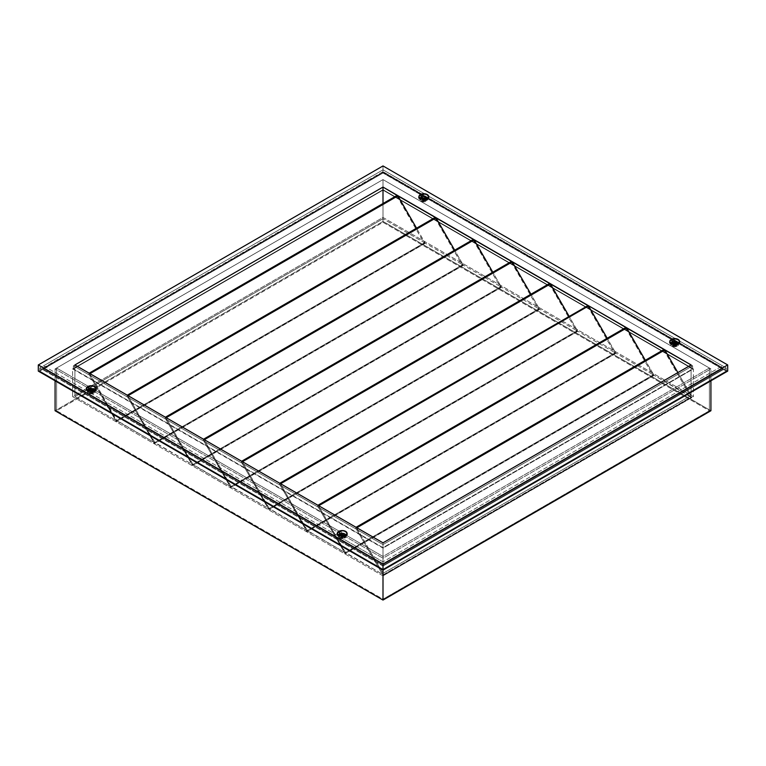 <?xml version="1.0" encoding="UTF-8"?>
<svg xmlns="http://www.w3.org/2000/svg" width="766" height="766" viewBox="0 0 766 766"><rect width="100%" height="100%" fill="white"/><g stroke="black" fill="none" stroke-linecap="round" stroke-linejoin="round"><path stroke-width="0.57" stroke-dasharray="3.83 2.87" d="M90.579 391.167L90.579 392.881A1.025 0.594 0 0 0 92.025 392.048L90.273 392.47L91.69 393.015L92.025 392.048A1.025 0.594 0 0 0 90.579 392.881L90.579 392A1.025 0.594 180 0 1 90.445 391.263M341.473 536.018L341.473 537.742A1.025 0.594 0 0 0 342.929 536.899L341.176 537.32L342.594 537.866L342.929 536.899A1.025 0.594 0 0 0 341.473 537.742L341.473 536.861A1.025 0.594 180 0 1 341.339 536.114M673.975 344.058L673.975 345.772A1.025 0.594 0 0 0 675.42 344.939L673.678 345.351L675.095 345.897L675.42 344.939A1.025 0.594 0 0 0 673.975 345.772L673.975 344.892A1.025 0.594 180 0 1 673.841 344.154M423.071 199.198L423.071 200.922A1.025 0.594 0 0 0 424.527 200.079L422.775 200.501L424.192 201.046L424.527 200.079A1.025 0.594 0 0 0 423.071 200.922L423.071 200.041A1.025 0.594 180 0 1 422.947 199.294M42.877 368.034L383 171.661L723.123 368.034L383 564.398L42.877 368.034L383 564.398L383 565.279L42.877 368.915L383 172.541L723.123 368.915L383 565.279L42.877 368.915L42.877 368.034L42.877 368.915L383 172.541L723.123 368.915L383 565.279L383 564.398L723.123 368.034L723.123 368.915L723.123 368.034L383 171.661L383 172.541L383 171.661L42.877 368.034M424.661 199.294A1.025 0.594 180 0 1 423.071 200.041L424.527 200.041L424.527 199.198M675.555 344.154A1.025 0.594 180 0 1 673.975 344.892L675.42 344.892L675.42 344.058M343.053 536.114A1.025 0.594 180 0 1 341.473 536.861L342.929 536.861L342.929 536.018M92.159 391.263A1.025 0.594 180 0 1 90.579 392L92.025 392L92.025 391.167M709.393 368.034L383 179.589L56.607 368.034L383 556.47L709.393 368.034L383 556.47L383 599.184L56.607 410.739L383 222.293L709.393 410.739L383 599.184L709.393 410.739L709.393 368.034L709.393 410.739L383 222.293L56.607 410.739L383 599.184L383 556.47L56.607 368.034L56.607 410.739L56.607 368.034L383 179.589L55.075 368.915L383 558.232L710.925 368.915L383 179.589L383 221.412L55.075 410.739L383 221.412L383 179.589L710.925 368.915L383 558.232L383 570.124L383 558.232L55.075 368.915L55.075 380.798L55.075 368.915L383 179.589L383 222.293L383 179.589L709.393 368.034M710.925 380.798L710.925 368.915L710.925 380.798M710.925 410.739L383 221.412L710.925 410.739M89.612 373.492L116.758 421.377L424.852 243.502L424.852 242.563L116.758 420.438L153.602 442.078L127.118 396.223L127.357 395.256M127.74 395.505L154.895 443.39L462.99 265.515L462.99 264.576L154.895 442.451L191.73 464.1L165.255 418.236L165.494 417.279M165.877 417.518L193.022 465.402L501.117 287.528L501.117 286.589L193.022 464.474L229.857 486.113L203.383 440.249L203.622 439.291M204.005 439.531L231.15 487.415L539.245 309.541L539.245 308.602L231.15 486.487L267.995 508.126L241.51 462.262L241.75 461.304M242.133 461.544L269.287 509.428L577.382 331.554L577.382 330.625L269.287 508.5L306.122 530.139L279.647 484.275L279.877 483.317M280.27 483.566L307.415 531.451L615.51 353.566L615.51 352.638L307.415 530.512L344.25 552.152L317.775 506.297L318.014 505.33M318.397 505.579L345.543 553.464L653.637 375.589L653.637 374.651L345.543 552.525L382.378 574.165L355.903 528.31L356.142 527.343M663.844 350.005L690.472 396.29L691.928 397.133L383.68 575.477L691.928 397.133L383.833 575.007L115.465 420.065L88.99 374.21L89.229 373.243M419.002 196.115A5.305 3.064 180 0 1 420.055 195.253L422.832 194.411L425.953 194.621L383 169.822L43.509 365.832L86.453 390.622L86.089 388.822L87.554 387.223L91.298 386.323L95.051 387.223L96.602 389.387L96.2 390.555L93.768 392.087L89.153 392.182L86.453 390.622A5.305 3.064 180 0 1 86.501 388.084A5.305 3.064 180 0 1 87.554 387.223L88.521 388.889A3.935 2.269 0 0 0 87.401 390.172A3.935 2.269 0 0 0 88.521 392.106A3.935 2.269 0 0 0 94.084 392.106L95.051 391.55A5.305 3.064 180 0 1 89.153 392.182L337.356 535.482L337.509 532.81L338.457 532.073L339.415 533.749A3.935 2.269 0 0 0 338.304 535.032A3.935 2.269 0 0 0 339.415 536.956A3.935 2.269 0 0 0 344.987 536.956L345.945 536.401A5.305 3.064 180 0 1 340.047 537.033L337.356 535.482A5.305 3.064 180 0 1 337.404 532.945A5.305 3.064 180 0 1 338.457 532.073L342.201 531.183L345.945 532.073L347.496 534.237L345.945 536.401L343.168 537.244L340.047 537.033L383 561.832L722.491 365.832L679.547 341.033L679.911 342.833L678.446 344.432A5.305 3.064 180 0 1 670.949 344.432A5.305 3.064 180 0 1 669.896 340.975A5.305 3.064 180 0 1 670.949 340.114L671.916 341.78A3.935 2.269 0 0 0 670.805 343.063A3.935 2.269 0 0 0 671.916 344.997A3.935 2.269 0 0 0 677.479 344.997L678.446 344.432L674.702 345.332L670.949 344.432L669.398 342.278L669.896 340.975M339.415 536.956L337.93 536.028M346.998 532.945A5.305 3.064 180 0 1 345.945 536.401L344.987 536.956A3.935 2.269 0 0 0 346.098 535.032A3.935 2.269 0 0 0 343.446 533.193A3.935 2.269 0 0 0 339.415 533.749L339.415 534.812A3.935 2.269 0 0 0 338.754 535.329A3.935 2.269 0 0 0 338.266 536.42A3.935 2.269 0 0 0 340.698 538.527A3.935 2.269 0 0 0 344.987 538.029L344.987 536.956A3.935 2.269 180 0 1 340.698 537.454A3.935 2.269 180 0 1 338.266 535.348A3.935 2.269 180 0 1 338.304 535.032A3.935 2.269 180 0 1 339.415 533.749A3.935 2.269 180 0 1 343.446 533.193A3.935 2.269 180 0 1 346.098 535.032A3.935 2.269 180 0 1 346.136 535.348A3.935 2.269 180 0 1 344.987 536.956L344.987 538.029L345.839 537.292L345.839 535.549L342.967 534.189L339.415 534.812L338.266 536.42L338.926 537.684L340.698 538.527L344.987 538.029A3.935 2.269 0 0 0 346.136 536.42A3.935 2.269 0 0 0 345.648 535.329A3.935 2.269 0 0 0 339.415 534.812L338.457 532.073A5.305 3.064 180 0 1 346.998 532.945L347.094 533.069M677.077 343.541L677.556 344.461L676.723 345.619L676.723 344.193L678.13 343.369A3.935 2.269 0 0 0 671.916 342.852L671.916 341.78L671.916 342.852A3.935 2.269 0 0 0 671.246 343.36A3.935 2.269 0 0 0 670.757 344.461A3.935 2.269 0 0 0 673.19 346.558A3.935 2.269 0 0 0 677.479 346.06L677.479 344.997A3.935 2.269 180 0 1 673.19 345.485A3.935 2.269 180 0 1 670.757 343.388A3.935 2.269 180 0 1 670.805 343.063A3.935 2.269 180 0 1 671.916 341.78A3.935 2.269 180 0 1 675.938 341.234A3.935 2.269 180 0 1 678.599 343.063A3.935 2.269 180 0 1 678.638 343.388A3.935 2.269 180 0 1 677.479 344.997L677.479 346.06L678.331 345.322L678.331 343.589L675.468 342.23L672.51 342.565L670.757 344.461L671.428 345.715L673.19 346.558L677.479 346.06A3.935 2.269 0 0 0 678.638 344.461A3.935 2.269 0 0 0 678.149 343.36L676.723 344.193A2.853 1.647 0 0 0 677.24 343.781A2.853 1.647 180 0 1 676.723 344.193L676.723 345.619A2.853 1.647 0 0 0 677.556 344.461A2.853 1.647 0 0 0 677.268 343.743M669.8 341.1L672.232 339.568L676.847 339.472L428.644 196.173A5.305 3.064 180 0 1 427.543 199.581L426.585 200.137A3.935 2.269 0 0 0 427.696 198.212A3.935 2.269 0 0 0 425.044 196.374A3.935 2.269 0 0 0 421.013 196.919A3.935 2.269 180 0 1 425.044 196.374A3.935 2.269 180 0 1 427.696 198.212A3.935 2.269 180 0 1 427.734 198.528A3.935 2.269 180 0 1 426.585 200.137L426.585 201.209A3.935 2.269 0 0 0 427.734 199.6A3.935 2.269 0 0 0 427.246 198.509A3.935 2.269 0 0 0 421.013 197.992L419.94 200.041L422.296 201.697L425.302 201.697L427.658 200.041L427.074 198.337L425.302 197.504L421.013 197.992L421.013 196.919L421.013 197.992A3.935 2.269 0 0 0 420.352 198.509A3.935 2.269 0 0 0 419.864 199.6A3.935 2.269 0 0 0 422.296 201.697A3.935 2.269 0 0 0 426.585 201.209L426.585 200.137A3.935 2.269 180 0 1 422.296 200.635A3.935 2.269 180 0 1 419.864 198.528A3.935 2.269 180 0 1 419.902 198.212A3.935 2.269 180 0 1 421.013 196.919L420.055 195.253L421.013 196.919A3.935 2.269 0 0 0 419.902 198.212A3.935 2.269 0 0 0 421.013 200.137A3.935 2.269 0 0 0 426.585 200.137L427.543 199.581A5.305 3.064 180 0 1 420.055 199.581A5.305 3.064 180 0 1 419.002 196.125L420.055 195.253A5.305 3.064 180 0 1 425.953 194.621L429.065 197.063L428.491 198.844L425.829 200.242L420.055 199.581L418.906 198.585L418.906 196.249M88.521 392.106L87.027 391.167M93.682 390.65L94.161 391.57L93.318 392.738L93.318 391.302L94.735 390.488A3.935 2.269 0 0 0 88.521 389.961L88.521 388.889L88.521 389.961A3.935 2.269 0 0 0 87.851 390.478A3.935 2.269 0 0 0 87.362 391.57A3.935 2.269 0 0 0 89.794 393.667A3.935 2.269 0 0 0 94.084 393.178L94.084 392.106A3.935 2.269 180 0 1 89.794 392.594A3.935 2.269 180 0 1 87.362 390.497A3.935 2.269 180 0 1 87.401 390.172A3.935 2.269 180 0 1 88.521 388.889A3.935 2.269 180 0 1 92.542 388.343A3.935 2.269 180 0 1 95.195 390.172A3.935 2.269 180 0 1 95.243 390.497A3.935 2.269 180 0 1 94.084 392.106L94.084 393.178L94.936 392.441L94.936 390.698L92.073 389.339L89.115 389.674L87.362 391.57L88.033 392.834L89.794 393.667L94.084 393.178A3.935 2.269 0 0 0 95.243 391.57A3.935 2.269 0 0 0 94.754 390.478L93.318 391.302A2.853 1.647 0 0 0 93.835 390.89A2.853 1.647 180 0 1 93.318 391.302L93.318 392.738A2.853 1.647 0 0 0 94.161 391.57A2.853 1.647 0 0 0 93.873 390.851M344.576 535.511L344.844 537.052L344.221 537.588L344.221 536.152L345.629 535.338L344.221 536.152A2.853 1.647 0 0 0 344.738 535.75A2.853 1.647 180 0 1 344.221 536.152L344.221 537.588A2.853 1.647 0 0 0 345.054 536.42A2.853 1.647 0 0 0 344.777 535.702M426.174 198.681L426.442 200.232L425.819 200.769L425.819 199.332L427.227 198.518L425.819 199.332A2.853 1.647 0 0 0 426.336 198.93A2.853 1.647 180 0 1 425.819 199.332L425.819 200.769A2.853 1.647 0 0 0 426.662 199.6A2.853 1.647 0 0 0 426.375 198.882M74.905 364.951L74.905 396.644L115.465 420.065L74.905 396.644L383 218.77L383 203.526L383 218.77L423.56 242.19L383 218.77L74.905 396.644L74.905 364.951M396.932 195.904L423.56 242.19L425.015 243.033L416.551 228.182L424.852 242.563L116.758 420.438L89.804 373.741M435.059 217.917L461.697 264.203L425.015 243.033L463.152 265.046L454.688 250.195L462.99 264.576L154.895 442.451L127.932 395.754M473.187 239.93L499.825 286.216L463.152 265.046L501.28 287.059L492.816 272.217L501.117 286.589L193.022 464.474L166.059 417.767M511.324 261.943L537.952 308.238L501.28 287.059L539.408 309.071L530.943 294.23L539.245 308.602L231.15 486.487L204.187 439.78M549.452 283.956L576.089 330.251L539.408 309.071L577.545 331.084L569.081 316.243L577.382 330.625L269.287 508.5L242.324 461.802M587.579 305.979L614.217 352.264L577.545 331.084L615.673 353.107L607.208 338.256L615.51 352.638L307.415 530.512L280.452 483.815M625.707 327.992L652.345 374.277L615.673 353.107L653.8 375.12L645.336 360.269L653.637 374.651L345.543 552.525L318.579 505.828M663.998 349.497L663.998 350.435L355.903 528.31L382.378 574.165L383.699 575.457L382.378 574.165L382.866 575.007L690.961 397.133L653.8 375.12L690.472 396.29L691.363 397.554L383.268 575.438L382.866 575.007L690.961 397.133L691.794 397.583L690.472 396.29L663.998 350.435L355.903 528.31L356.075 527.276M72.617 396.644L383 575.85L693.383 396.644L383 217.448L72.617 396.644L72.617 368.915L383 189.709L383 217.448L72.617 396.644L383 575.85L693.383 396.644L383 217.448L383 189.709L693.383 368.915L693.383 396.644L693.383 368.915L383 548.111L383 575.85L383 548.111L72.617 368.915L72.617 396.644M691.095 395.495L691.095 364.951L691.095 395.495L677.872 372.582L691.095 395.495L383 573.37L691.095 395.495M383 542.826L383 573.37L383 542.826M356.717 527.841L383 573.37L356.525 527.592M88.732 390.851A2.853 1.647 0 0 0 88.444 391.57A2.853 1.647 0 0 0 90.206 393.092A2.853 1.647 0 0 0 93.318 392.738L89.277 392.738L88.444 391.57L88.923 390.65M421.223 198.882A2.853 1.647 0 0 0 420.946 199.6A2.853 1.647 0 0 0 422.708 201.123A2.853 1.647 0 0 0 425.819 200.769L421.779 200.769L420.994 199.926L421.424 198.681M672.127 343.743A2.853 1.647 0 0 0 671.839 344.461A2.853 1.647 0 0 0 673.601 345.983A2.853 1.647 0 0 0 676.723 345.619L673.113 345.83L671.897 344.777L672.318 343.541M339.625 535.702A2.853 1.647 0 0 0 339.338 536.42A2.853 1.647 0 0 0 341.109 537.943A2.853 1.647 0 0 0 344.221 537.588L340.611 537.799L339.395 536.746L339.826 535.511M727.7 371.108L383 172.101L38.3 371.108L383 172.101L383 165.935L383 172.101L727.7 371.108M726.178 371.108L383 569.243L39.822 371.108L383 172.982L726.178 371.108L383 569.243L39.822 371.108L383 172.982L383 169.822L39.822 367.958L39.822 371.108L39.822 367.958L383 566.084L383 569.243L383 566.084L726.178 367.958L726.178 371.108L726.178 367.958L383 169.822L383 172.982L726.178 371.108M93.318 391.302A2.853 1.647 180 0 1 88.76 390.89A2.853 1.647 0 0 0 89.277 391.302A2.853 1.647 0 0 0 93.318 391.302L94.735 390.488M425.819 199.332A2.853 1.647 180 0 1 421.262 198.93A2.853 1.647 0 0 0 421.779 199.332A2.853 1.647 0 0 0 425.819 199.332L427.227 198.518M676.723 344.193A2.853 1.647 180 0 1 672.165 343.781A2.853 1.647 0 0 0 672.682 344.193A2.853 1.647 0 0 0 676.723 344.193L678.13 343.369M344.221 536.152A2.853 1.647 180 0 1 339.664 535.75A2.853 1.647 0 0 0 340.181 536.152A2.853 1.647 0 0 0 344.221 536.152L345.629 535.338M693.383 368.915L383 189.709L72.617 368.915L383 548.111L693.383 368.915M73.383 368.915L383 190.15L692.617 368.915L383 547.671L73.383 368.915L383 547.671L692.617 368.915L692.617 365.832L383 544.588L383 547.671L383 544.588L73.383 365.832L73.383 368.915L73.383 365.832L383 187.067L383 190.15L73.383 368.915M383 190.15L383 187.067L664.409 349.535L692.617 365.832L692.617 368.915L383 190.15M336.992 533.682L337.509 532.81M86.089 388.822L86.615 387.96M96.104 388.084A5.305 3.064 180 0 1 95.051 391.55L94.084 392.106A3.935 2.269 0 0 0 95.195 390.172A3.935 2.269 0 0 0 92.542 388.343A3.935 2.269 0 0 0 88.521 388.889L87.554 387.223A5.305 3.064 180 0 1 96.104 388.084L96.2 388.209M692.617 365.832L383 544.588L73.383 365.832L383 187.067L692.617 365.832M337.356 535.482L43.509 365.832L39.822 367.958L383 566.084L383 561.832L337.356 535.482M383 566.084L726.178 367.958L722.491 365.832L383 561.832L383 566.084M43.509 365.832L383 169.822L43.509 365.832M679.547 341.033L383 169.822L679.547 341.033A5.305 3.064 180 0 1 678.446 344.432L677.479 344.997A3.935 2.269 0 0 0 678.599 343.063A3.935 2.269 0 0 0 675.938 341.234A3.935 2.269 0 0 0 671.916 341.78L670.949 340.114A5.305 3.064 180 0 1 676.847 339.472L678.973 340.698M95.051 391.55L94.084 392.106M427.543 199.581L426.585 200.137M428.07 195.847L428.644 196.173M345.945 536.401L344.987 536.956M625.87 327.484L625.87 328.413L317.775 506.297L344.738 552.995L345.571 553.445L344.25 552.152L344.738 552.995L652.833 375.12L653.475 375.618L653.8 375.12L652.345 374.277L652.833 375.12L625.87 328.413L317.775 506.297L317.938 505.263M652.833 375.12L653.235 375.541L345.14 553.425L344.738 552.995L652.833 375.12M587.742 305.471L587.742 306.4L279.647 484.275L306.601 530.982L307.444 531.432L306.122 530.139L306.601 530.982L614.696 353.107L615.337 353.605L615.673 353.107L614.217 352.264L614.696 353.107L587.742 306.4L279.647 484.275L279.81 483.25M614.696 353.107L615.108 353.528L307.013 531.403L306.601 530.982L614.696 353.107M549.605 283.458L549.605 284.387L241.51 462.262L268.473 508.969L269.316 509.419L267.995 508.126L268.473 508.969L576.568 331.084L577.21 331.592L577.545 331.084L576.089 330.251L576.568 331.084L549.605 284.387L241.51 462.262L241.683 461.237M576.568 331.084L576.97 331.515L268.876 509.39L268.473 508.969L576.568 331.084M511.477 261.436L511.477 262.374L203.383 440.249L229.857 486.113L231.179 487.396L229.857 486.113L230.346 486.946L538.441 309.071L539.274 309.521L537.952 308.238L538.441 309.071L511.477 262.374L203.383 440.249L203.545 439.224M538.441 309.071L538.843 309.502L230.748 487.377L230.346 486.946L538.441 309.071M473.35 239.423L473.35 240.361L165.255 418.236L192.218 464.933L193.051 465.383L191.73 464.1L192.218 464.933L500.313 287.059L500.954 287.566L501.28 287.059L499.825 286.216L500.313 287.059L473.35 240.361L165.255 418.236L165.418 417.202M500.313 287.059L500.715 287.489L192.62 465.364L192.218 464.933L500.313 287.059M435.212 217.41L435.212 218.348L127.118 396.223L154.081 442.92L154.722 443.428L155.058 442.92L153.602 442.078L154.081 442.92L462.176 265.046L463.018 265.496L461.697 264.203L462.176 265.046L435.212 218.348L127.118 396.223L127.29 395.189M462.176 265.046L462.578 265.476L154.483 443.351L154.081 442.92L462.176 265.046M397.085 195.397L397.085 196.326L88.99 374.21L115.465 420.065L116.786 421.357L115.465 420.065L115.953 420.907L424.048 243.033L424.881 243.483L423.56 242.19L424.048 243.033L397.085 196.326L88.99 374.21L89.162 373.176M424.048 243.033L424.45 243.454L116.355 421.338L115.953 420.907L424.048 243.033M90.273 391.589L90.273 392.47M341.176 536.439L341.176 537.32M673.678 344.47L673.678 345.351M422.775 199.62L422.775 200.501M424.824 199.62L424.824 200.501M675.727 344.47L675.727 345.351M343.225 536.439L343.225 537.32M92.322 391.589L92.322 392.47M424.852 243.502L116.758 421.377M462.99 265.515L154.895 443.39M501.117 287.528L193.022 465.402M539.245 309.541L231.15 487.415M577.382 331.554L269.287 509.428M615.51 353.566L307.415 531.451M653.637 375.589L345.543 553.464M691.775 397.602L383.68 575.477M338.266 535.348L338.266 536.42M670.949 344.432L671.916 344.997M670.757 343.388L670.757 344.461M420.055 199.581L421.013 200.137M419.864 198.528L419.864 199.6M87.362 390.497L87.362 391.57M345.054 536.42L345.054 534.984M677.556 344.461L677.556 343.024M426.662 199.6L426.662 198.164M94.161 391.57L94.161 390.133M88.444 391.57L88.444 390.133M89.277 391.302L87.87 390.488M420.946 199.6L420.946 198.164M421.779 199.332L420.371 198.518M671.839 344.461L671.839 343.024M672.682 344.193L671.265 343.369M339.338 536.42L339.338 534.984M340.181 536.152L338.773 535.338M95.243 390.497L95.243 391.57M427.734 198.528L427.734 199.6M678.638 343.388L678.638 344.461M678.446 344.432L677.479 344.997M346.136 535.348L346.136 536.42"/><path stroke-width="1.15" d="M90.445 391.263A1.025 0.594 180 0 1 92.025 391.167L90.359 391.359M341.339 536.114A1.025 0.594 180 0 1 342.929 536.018L341.253 536.21M673.841 344.154A1.025 0.594 180 0 1 675.42 344.058L673.754 344.25M422.947 199.294A1.025 0.594 180 0 1 424.527 199.198L422.851 199.39M710.925 410.739L710.925 380.798L710.925 410.739L383 600.065L383 570.124L383 600.065L710.925 410.739M55.075 380.798L55.075 410.739L383 600.065L55.075 410.739L55.075 380.798M338.754 535.329L337.346 533.356L338.773 531.374A4.855 2.805 180 0 1 345.629 531.374A4.855 2.805 180 0 1 345.629 535.338L342.201 536.162L338.773 535.338A4.855 2.805 180 0 1 338.773 531.374L342.201 530.56L345.629 531.374L347.055 533.356L345.629 535.338A4.855 2.805 180 0 1 338.773 535.338M671.246 343.36L669.848 341.397L671.265 339.415A4.855 2.805 180 0 1 678.13 339.415A4.855 2.805 180 0 1 678.13 343.369L674.702 344.193L671.265 343.369A4.855 2.805 180 0 1 671.265 339.415L674.702 338.591L678.13 339.415L679.547 341.397L678.13 343.369A4.855 2.805 180 0 1 671.265 343.369M87.851 390.478L86.453 388.506L87.87 386.524A4.855 2.805 180 0 1 94.735 386.524A4.855 2.805 180 0 1 94.735 390.488L91.298 391.302L87.87 390.488A4.855 2.805 180 0 1 87.87 386.524L91.298 385.7L94.735 386.524L96.152 388.506L94.735 390.488A4.855 2.805 180 0 1 87.87 390.488M344.738 535.75A2.853 1.647 0 0 0 343.886 533.653A2.853 1.647 0 0 0 340.181 533.825L338.773 531.374L340.181 533.825A2.853 1.647 180 0 1 343.292 533.462A2.853 1.647 180 0 1 345.054 534.984A2.853 1.647 180 0 1 344.738 535.75M344.777 535.702A2.853 1.647 0 0 0 340.181 535.252L340.181 533.825L340.181 535.252L342.756 534.802L344.844 535.788M677.24 343.781A2.853 1.647 0 0 0 676.388 341.693A2.853 1.647 0 0 0 672.682 341.856L671.265 339.415L672.682 341.856A2.853 1.647 180 0 1 675.794 341.492A2.853 1.647 180 0 1 677.556 343.024A2.853 1.647 180 0 1 677.24 343.781M677.268 343.743A2.853 1.647 0 0 0 672.682 343.292L672.682 341.856L672.682 343.292L675.258 342.842L677.336 343.829M426.336 198.93A2.853 1.647 0 0 0 425.484 196.833A2.853 1.647 0 0 0 421.779 196.996L420.371 194.554A4.855 2.805 180 0 1 427.227 194.554A4.855 2.805 180 0 1 427.227 198.518L421.942 199.122L420.371 198.518L418.945 196.536L420.371 194.554L425.657 193.951L427.227 194.554L428.654 196.536L427.227 198.518A4.855 2.805 180 0 1 420.371 198.518A4.855 2.805 180 0 1 420.371 194.554L421.779 196.996A2.853 1.647 180 0 1 424.891 196.642A2.853 1.647 180 0 1 426.662 198.164A2.853 1.647 180 0 1 426.336 198.93M426.375 198.882A2.853 1.647 0 0 0 421.779 198.432L421.779 196.996L421.779 198.432L424.354 197.982L426.442 198.969M93.835 390.89A2.853 1.647 0 0 0 92.992 388.802A2.853 1.647 0 0 0 89.277 388.965L87.87 386.524L89.277 388.965A2.853 1.647 180 0 1 92.399 388.611A2.853 1.647 180 0 1 94.161 390.133A2.853 1.647 180 0 1 93.835 390.89M93.873 390.851A2.853 1.647 0 0 0 89.277 390.401L89.277 388.965L89.277 390.401L91.863 389.951L93.94 390.938M89.229 373.243L74.905 364.951L383 187.067L397.487 195.435L396.932 195.904M127.357 395.256L89.612 373.492M383 203.526L383 187.067L383 203.526M165.494 417.279L74.905 364.951L383 187.067L397.899 195.866L89.967 373.645L397.899 195.866L416.551 228.182L397.487 195.435L435.624 217.448L435.059 217.917M203.622 439.291L127.74 395.505M89.804 373.741L88.99 373.272L397.085 195.397L436.026 217.879L128.094 395.658L436.026 217.879L454.688 250.195L435.624 217.448L473.752 239.461L473.187 239.93M241.75 461.304L165.877 417.518M127.932 395.754L127.118 395.285L435.212 217.41L474.154 239.892L166.232 417.671L474.154 239.892L492.816 272.217L473.752 239.461L511.88 261.484L511.324 261.943M279.877 483.317L204.005 439.531M166.059 417.767L165.255 417.298L473.35 239.423L512.282 261.905L204.359 439.684L512.282 261.905L530.943 294.23L511.88 261.484L550.007 283.497L549.452 283.956M318.014 505.33L242.133 461.544M204.187 439.78L203.383 439.32L511.477 261.436L550.419 283.918L242.487 461.697L550.419 283.918L569.081 316.243L550.007 283.497L588.144 305.51L587.579 305.979M356.142 527.343L280.27 483.566M242.324 461.802L241.51 461.333L549.605 283.458L588.547 305.94L280.624 483.719L588.547 305.94L607.208 338.256L588.144 305.51L626.272 327.522L625.707 327.992M280.452 483.815L279.647 483.346L588.144 305.51L626.674 327.953L318.752 505.732L626.674 327.953L645.336 360.269L626.272 327.522L691.095 364.951L383 542.826L318.397 505.579M318.579 505.828L317.775 505.359L625.87 327.484L664.811 349.966L356.879 527.745L664.811 349.966L677.872 372.582L664.811 349.966L664.084 349.468L663.844 350.005M356.717 527.841L355.903 527.372L663.998 349.497L691.095 364.951L383 542.826L356.525 527.592M88.664 390.938L89.277 390.401A2.853 1.647 0 0 0 88.732 390.851M421.156 198.969L421.779 198.432A2.853 1.647 0 0 0 421.223 198.882M672.06 343.829L672.682 343.292A2.853 1.647 0 0 0 672.127 343.743M339.558 535.788L340.181 535.252A2.853 1.647 0 0 0 339.625 535.702M38.3 371.108L383 570.124L727.7 371.108L383 570.124L38.3 371.108L38.3 364.951L383 563.958L727.7 364.951L383 165.935L38.3 364.951L38.3 371.108M383 165.935L38.3 364.951L383 563.958L383 570.124L383 563.958L727.7 364.951L727.7 371.108L727.7 364.951L383 165.935M88.76 390.89A2.853 1.647 180 0 1 88.444 390.133A2.853 1.647 180 0 1 89.277 388.965A2.853 1.647 0 0 0 88.76 390.89M421.262 198.93A2.853 1.647 180 0 1 420.946 198.164A2.853 1.647 180 0 1 421.779 196.996A2.853 1.647 0 0 0 421.262 198.93M672.165 343.781A2.853 1.647 180 0 1 671.839 343.024A2.853 1.647 180 0 1 672.682 341.856A2.853 1.647 0 0 0 672.165 343.781M339.664 535.75A2.853 1.647 180 0 1 339.338 534.984A2.853 1.647 180 0 1 340.181 533.825A2.853 1.647 0 0 0 339.664 535.75M336.992 533.682L337.509 532.81M86.089 388.822L86.615 387.96M428.07 195.847L428.644 196.173M678.973 340.698L679.547 341.033"/></g></svg>
